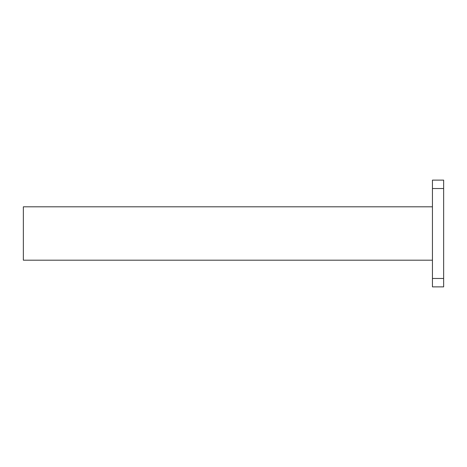 <?xml version="1.0" encoding="UTF-8"?>
<svg xmlns="http://www.w3.org/2000/svg" width="467" height="467" viewBox="0 0 467 467"><rect width="100%" height="100%" fill="white"/><g stroke="black" fill="none" stroke-linecap="round" stroke-linejoin="round"><path stroke-width="0.7" d="M432.442 206.811L23.35 206.811L23.35 260.189L432.442 260.189M443.65 188.528L432.442 188.528L432.442 180.122L443.65 180.122L443.65 286.878L432.442 286.878L432.442 278.472L443.65 278.472M432.442 188.528L432.442 278.472M263.481 260.189L192.311 260.189"/></g></svg>
